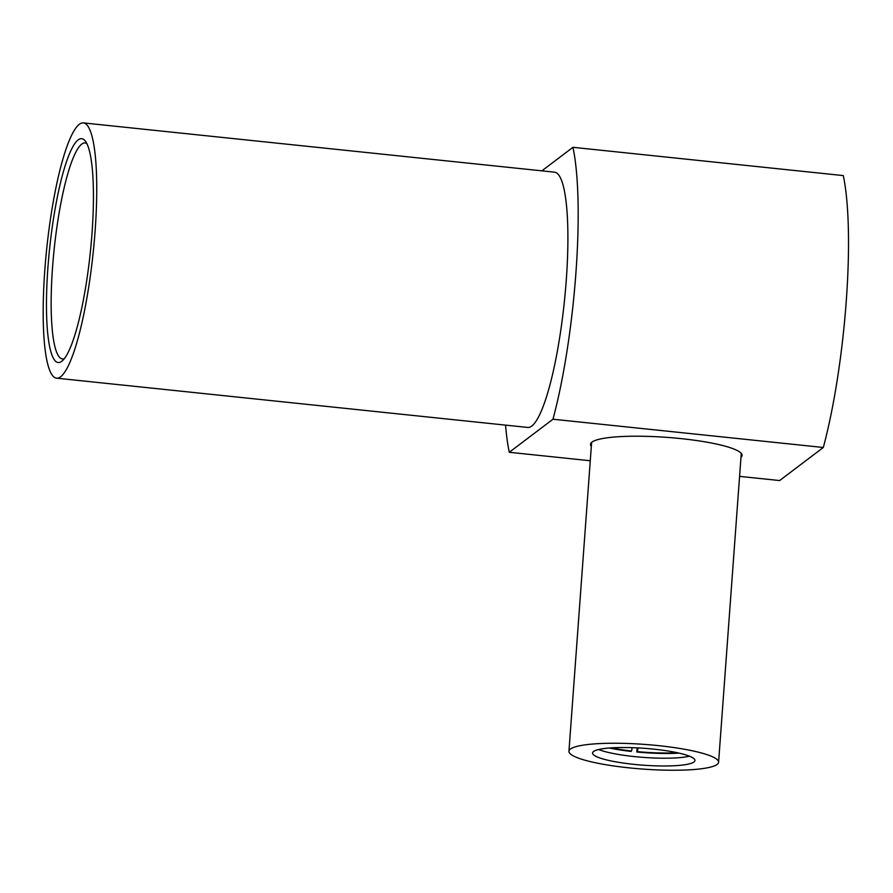 <?xml version="1.0" encoding="UTF-8"?>
<svg xmlns="http://www.w3.org/2000/svg" width="893" height="893" viewBox="0 0 893 893"><rect width="100%" height="100%" fill="white"/><g stroke="black" fill="none" stroke-linecap="round" stroke-linejoin="round"><path stroke-width="1.34" d="M689.496 756.204A51.336 8.461 4.2 0 1 657.549 758.112A51.336 8.461 4.2 0 1 598.6 749.528M656.98 765.881A51.336 8.461 4.2 0 1 592.572 752.989A51.336 8.461 4.2 0 1 630.547 747.608A51.336 8.461 4.2 0 1 694.966 760.512A51.336 8.461 4.2 0 1 656.98 765.881M624.453 743.389A75.023 12.368 4.2 0 1 718.586 762.242A75.023 12.368 4.2 0 1 663.075 770.101A75.023 12.368 4.2 0 1 568.941 751.247A75.023 12.368 4.2 0 1 624.453 743.389M846.207 301.767A177.696 32.293 96 0 1 823.313 447.482L552.979 419.219A177.696 32.293 -84 0 0 575.873 273.492A177.696 32.293 -84 0 0 572.949 147.312L843.282 175.586A177.696 32.293 96 0 1 846.207 301.767M740.978 457.383A76.017 12.524 -175.8 0 0 742.105 455.452A76.017 12.524 -175.8 0 0 681.169 438.63A76.017 12.524 -175.8 0 0 590.496 444.323A76.017 12.524 -175.8 0 0 591.333 446.4M91.689 237.505A112.54 20.45 96 0 1 62.22 360.928A112.54 20.45 96 0 1 48.222 263.569A112.54 20.45 96 0 1 85.215 140.927A112.54 20.45 96 0 1 91.689 237.505M86.833 143.561A108.589 19.735 -84 0 0 85.114 142.936A108.589 19.735 -84 0 0 52.843 263.513A108.589 19.735 -84 0 0 62.521 358.941A108.589 19.735 -84 0 0 64.329 358.696M83.306 122.899L554.464 172.159A128.335 23.318 96 0 1 565.905 284.945A128.335 23.318 96 0 1 527.774 427.446L56.616 378.174A128.335 23.318 96 0 1 45.175 265.388A128.335 23.318 96 0 1 83.306 122.899A128.335 23.318 96 0 1 94.747 235.685A128.335 23.318 96 0 1 56.616 378.174M505.561 425.113A177.696 32.293 -84 0 0 509.289 452.282L552.979 419.219M823.313 447.482L779.622 480.557L739.583 476.371M590.273 460.755L509.289 452.282M541.861 170.842L572.949 147.312M632.155 747.653L631.574 751.013A52.587 8.662 4.2 0 1 611.392 747.865M631.574 751.013L631.038 751.415A55.288 9.109 4.2 0 1 609.327 748.01M677.095 752.687A52.587 8.662 4.2 0 1 637.368 751.616L638.004 747.91M679.115 753.134A55.288 9.109 4.2 0 1 636.832 752.018L637.368 751.616M637.144 747.865L636.832 752.018M718.586 762.242L741.268 453.376M568.941 751.247L591.624 442.381"/></g></svg>
